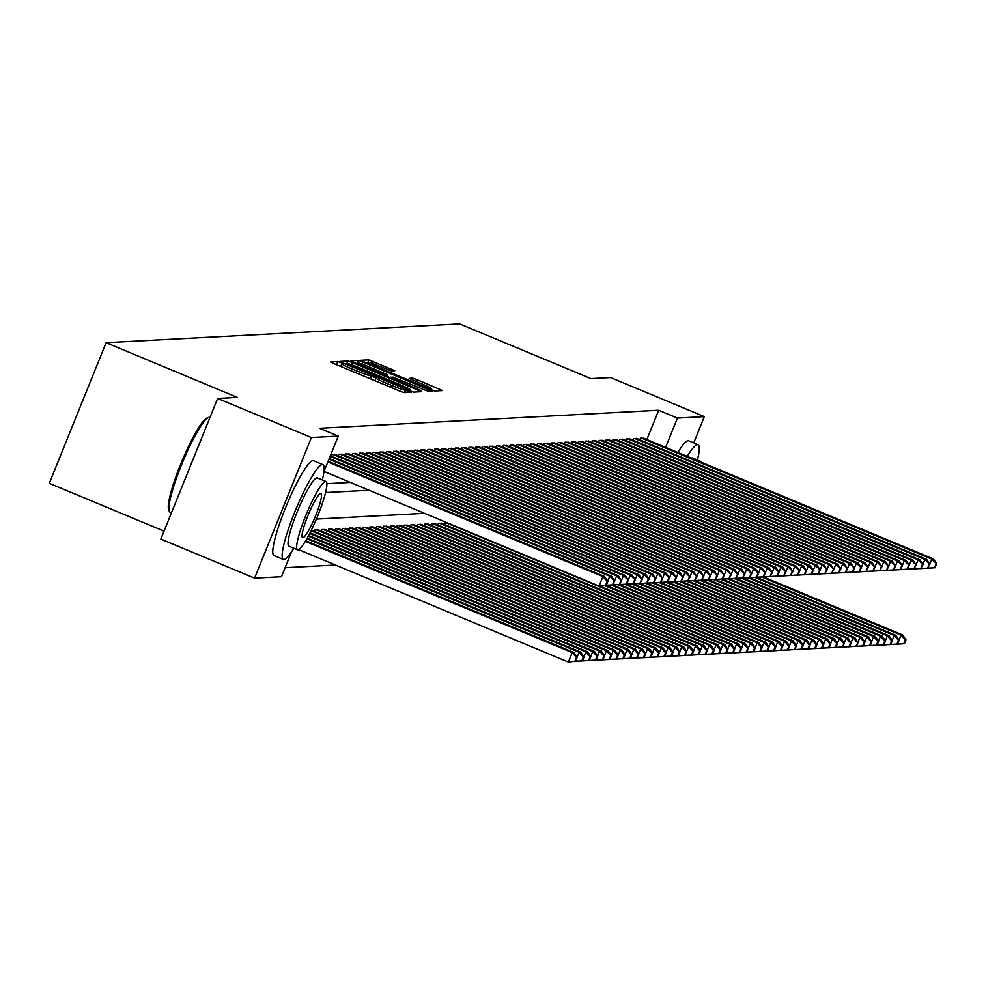 <?xml version="1.0" encoding="UTF-8"?>
<svg xmlns="http://www.w3.org/2000/svg" width="986" height="986" viewBox="0 0 986 986"><rect width="100%" height="100%" fill="white"/><g stroke="black" fill="none" stroke-linecap="round" stroke-linejoin="round"><path stroke-width="1.48" d="M340.799 362.601L337.754 361.554L330.606 361.936L333.613 363.501L399.872 391.122L404.223 392.613L411.372 392.243L405.283 390.136A12.904 0.924 22 0 1 391.356 385.341L385.834 383.049A12.904 0.924 22 0 1 376.023 378.094A12.904 0.924 22 0 1 376.208 378.02L371.056 375.876A12.904 0.924 22 0 1 357.129 371.081L351.608 368.776A12.904 0.924 22 0 1 341.797 363.822A12.904 0.924 22 0 1 341.982 363.748L342.943 363.686L340.799 362.601M394.794 370.724L368.838 359.902L360.901 360.321L363.908 361.899L434.518 391.011L442.517 390.567L416.992 379.659L412.641 378.156L409.19 378.365L423.388 384.552A10.784 0.776 22 0 1 431.585 388.694A10.784 0.776 22 0 1 419.789 384.737L376.171 366.558A10.784 0.776 22 0 1 367.963 362.429A10.784 0.776 22 0 1 379.77 366.373L391.393 370.896L394.794 370.724M291.437 552.049L281.478 576.711L254.585 578.141L160.841 539.071L217.659 398.455L237.355 397.407L106.118 342.709L459.636 323.913L590.873 378.612L610.58 377.564L704.324 416.634L693.713 442.899M217.659 398.455L311.391 437.525L338.284 436.095L323.95 471.579M646.853 439.534L658.673 410.25L319.538 428.281L338.284 436.095M658.673 410.25L677.431 418.064L704.324 416.634M352.273 362.515L347.922 361.012L339.936 361.455L342.992 363.008L409.252 390.616L413.602 392.12L421.601 391.676L352.273 362.515L351.398 364.697M350.449 360.876L358.386 360.457L362.737 361.961L432.053 391.122L428.602 391.319L424.251 389.827L393.02 377.12L390.715 377.268L393.784 378.821L420.812 390.53L350.412 360.962M335.955 454.842L332.048 454.583L331.407 456.161M342.808 454.484L338.901 454.213L338.26 455.803M349.66 454.115L345.741 453.856L345.112 455.433M356.513 453.757L352.594 453.486L351.953 455.076M363.366 453.387L359.446 453.129L358.805 454.706M370.218 453.03L366.299 452.759L365.658 454.349M377.071 452.66L373.152 452.401L372.511 453.979M383.924 452.291L380.004 452.032L379.363 453.622M390.776 451.933L386.857 451.662L386.216 453.252M397.617 451.563L393.71 451.305L393.069 452.882M404.47 451.206L400.562 450.935L399.922 452.525M411.322 450.836L407.403 450.577L406.774 452.155M418.175 450.479L414.256 450.208L413.615 451.798M425.028 450.109L421.108 449.85L420.467 451.428M431.88 449.739L427.961 449.48L427.32 451.07M438.733 449.382L434.814 449.123L434.173 450.701M445.586 449.012L441.666 448.753L441.025 450.343M452.438 448.655L448.519 448.383L447.878 449.973M459.279 448.285L455.372 448.026L454.731 449.604M466.131 447.927L462.224 447.656L461.584 449.246M472.984 447.558L469.065 447.299L468.424 448.876M479.837 447.2L475.918 446.929L475.277 448.519M486.69 446.831L482.77 446.572L482.129 448.149M493.542 446.461L489.623 446.202L488.982 447.792M500.395 446.103L496.476 445.845L495.835 447.422M507.248 445.734L503.328 445.475L502.687 447.065M514.088 445.376L510.181 445.105L509.54 446.695M520.941 445.006L517.034 444.748L516.393 446.325M527.793 444.649L523.886 444.378L523.246 445.968M534.646 444.279L530.727 444.02L530.086 445.598M541.499 443.922L537.58 443.651L536.939 445.241M548.352 443.552L544.432 443.293L543.791 444.871M555.204 443.182L551.285 442.924L550.644 444.513M562.057 442.825L558.138 442.554L557.497 444.144M568.91 442.455L564.99 442.196L564.349 443.786M575.75 442.098L571.843 441.827L571.202 443.417M582.603 441.728L578.696 441.469L578.055 443.047M589.455 441.371L585.548 441.099L584.908 442.689M596.308 441.001L592.389 440.742L591.748 442.32M603.161 440.643L599.241 440.372L598.601 441.962M610.014 440.274L606.094 440.015L605.453 441.592M616.866 439.904L612.947 439.645L612.306 441.235M623.719 439.546L619.8 439.275L619.159 440.865M630.572 439.177L626.652 438.918L626.011 440.495M637.412 438.819L633.505 438.548L632.864 440.138M326.884 483.682L350.387 482.425M639.717 439.768L640.358 438.191L644.265 438.45M285.114 567.714L335.511 565.027M312.106 530.493L311.391 530.061M314.398 531.442L315.039 529.864L318.959 530.123M321.251 531.084L321.892 529.494L325.799 529.765M328.104 530.715L328.745 529.137L332.652 529.396M334.957 530.357L335.597 528.767L339.504 529.038M341.797 529.987L342.438 528.41L346.357 528.669M348.65 529.63L349.29 528.04L353.21 528.299M355.502 529.26L356.143 527.67L360.063 527.941M362.355 528.89L362.996 527.313L366.915 527.572M369.208 528.533L369.849 526.943L373.768 527.214M376.06 528.163L376.701 526.586L380.621 526.844M382.913 527.806L383.554 526.216L387.461 526.487M389.766 527.436L390.407 525.858L394.314 526.117M396.618 527.079L397.247 525.489L401.166 525.76M403.459 526.709L404.1 525.131L408.019 525.39M410.312 526.351L410.952 524.762L414.872 525.02M417.164 525.982L417.805 524.392L421.725 524.663M424.017 525.612L424.658 524.034L428.577 524.293M430.87 525.255L431.511 523.665L435.43 523.936M437.722 524.885L438.363 523.307L442.283 523.566M444.575 524.527L445.216 522.937L447.324 522.827M106.118 342.709L49.3 483.325L164.046 531.146M254.585 578.141L311.391 437.525M424.535 513.324L316.383 519.08M665.599 447.348L677.431 418.064M325.59 492.556L369.146 490.239M345.889 363.551L410.164 389.877A12.904 0.924 22 0 0 410.349 389.803A12.904 0.924 22 0 0 400.538 384.86L360.79 368.283A12.904 0.924 22 0 0 346.862 363.489L345.889 363.551M369.491 367.002A10.784 0.776 22 0 0 357.696 363.058A10.784 0.776 22 0 0 365.905 367.199L381.262 373.595L387.868 374.976L369.491 367.002M575.59 661.212L577.13 657.403L576.44 657.44L574.912 661.249L575.59 661.212L568.367 662.087L572.2 652.584L573.914 652.498L305.709 540.71M298.622 549.658L568.367 662.087L574.912 661.249M305.327 541.351L572.2 652.584L576.44 657.44M573.914 652.498L577.13 657.403M606.304 585.203L607.832 581.395L607.154 581.432L605.614 585.24L606.304 585.203L599.081 586.078L602.914 576.576L327.857 461.929M607.154 581.432L602.914 576.576L604.628 576.49L328.128 461.238M605.614 585.24L599.081 586.078L324.012 471.431M607.832 581.395L604.628 576.49M169.284 511.253L168.655 509.676A50.138 7.568 -67.4 0 1 181.794 461.473A50.138 7.568 -67.4 0 1 206.777 418.212L208.342 417.534A51.371 7.752 112.6 0 0 182.755 461.867A51.371 7.752 112.6 0 0 169.284 511.253A51.371 7.752 112.6 0 0 170.147 512.264L171.453 512.819M209.944 417.559L209.673 417.435A51.371 7.752 112.6 0 0 209.094 417.349A51.371 7.752 112.6 0 0 208.342 417.534M322.336 479.985A51.371 7.752 112.6 0 0 322.915 464.64A51.371 7.752 112.6 0 0 322.336 464.554A51.371 7.752 112.6 0 0 295.282 510.785A51.371 7.752 112.6 0 0 283.389 559.469A51.371 7.752 112.6 0 0 283.956 559.555A51.371 7.752 112.6 0 0 293.877 548.265M322.915 464.64L313.536 460.733A51.371 7.752 112.6 0 0 312.969 460.635A51.371 7.752 112.6 0 0 285.903 506.878A51.371 7.752 112.6 0 0 274.009 555.562L283.389 559.469M289.329 546.256A36.987 5.583 -67.4 0 1 288.923 546.195A36.987 5.583 -67.4 0 1 297.489 511.142A36.987 5.583 -67.4 0 1 316.962 477.853A36.987 5.583 -67.4 0 1 317.381 477.914L325.996 481.513A36.987 5.583 112.6 0 0 325.59 481.439A36.987 5.583 112.6 0 0 306.104 514.741A36.987 5.583 112.6 0 0 297.538 549.781A36.987 5.583 112.6 0 0 297.957 549.855A36.987 5.583 112.6 0 0 317.43 516.553A36.987 5.583 112.6 0 0 325.996 481.513M302.862 537.69A23.837 3.599 112.6 0 0 315.421 516.233A23.837 3.599 112.6 0 0 320.943 493.653A23.837 3.599 112.6 0 0 320.672 493.604A23.837 3.599 112.6 0 0 308.125 515.062A23.837 3.599 112.6 0 0 302.603 537.653A23.837 3.599 112.6 0 0 302.862 537.69M697.447 460.043A51.371 7.752 112.6 0 0 698.014 444.698A51.371 7.752 112.6 0 0 697.447 444.6A51.371 7.752 112.6 0 0 687.242 456.358M698.014 444.698L688.647 440.791A51.371 7.752 112.6 0 0 688.068 440.693A51.371 7.752 112.6 0 0 677.863 452.451M691.408 458.096A36.987 5.583 -67.4 0 1 692.073 457.898A36.987 5.583 -67.4 0 1 692.48 457.972L701.108 461.559A36.987 5.583 112.6 0 0 700.701 461.497A36.987 5.583 112.6 0 0 700.035 461.695M701.773 462.422A36.987 5.583 112.6 0 0 701.108 461.559M582.443 660.842L583.983 657.046L583.293 657.083L581.765 660.879L582.443 660.842L575.417 661.236M574.394 661.384L581.765 660.879M306.843 538.763L579.053 652.227L580.766 652.128L307.213 538.11M577.032 657.255L579.053 652.227L583.293 657.083M580.766 652.128L583.983 657.046M589.295 660.484L590.836 656.676L590.146 656.713L588.605 660.521L589.295 660.484L582.27 660.866M581.247 661.014L588.605 660.521M308.285 536.15L585.906 651.857L587.619 651.771L308.643 535.484M583.872 656.886L585.906 651.857L590.146 656.713M587.619 651.771L590.836 656.676M596.148 660.115L597.676 656.319L596.998 656.356L595.458 660.152L596.148 660.115L589.123 660.509M588.087 660.657L595.458 660.152M309.678 533.5L592.759 651.5L594.472 651.401L310.011 532.834M590.725 656.528L592.759 651.5L596.998 656.356M594.472 651.401L597.676 656.319M603.001 659.745L604.529 655.949L603.851 655.986L602.31 659.782L603.001 659.745L595.975 660.139M594.94 660.287L602.31 659.782M311.009 530.838L599.611 651.13L601.324 651.043L311.342 530.172M597.578 656.158L599.611 651.13L603.851 655.986M601.324 651.043L604.529 655.949M607.733 581.247L609.767 576.218L328.967 459.18M614.007 581.074L612.466 584.871L614.685 581.037L609.767 576.218L611.48 576.12L329.238 458.49M613.156 584.834L605.096 585.376M612.466 584.871L606.131 585.228M614.685 581.037L611.48 576.12M614.586 580.877L616.62 575.849L330.076 456.419M620.86 580.705L619.319 584.501L621.537 580.668L616.62 575.849L618.333 575.762L330.359 455.729M620.009 584.476L611.949 585.006M619.319 584.501L612.984 584.858M621.537 580.668L618.333 575.762M621.439 580.52L623.472 575.491L333.243 454.521M627.712 580.347L626.172 584.143L628.39 580.31L623.472 575.491L625.186 575.393L334.957 454.423M626.862 584.106L618.801 584.649M626.172 584.143L619.824 584.501M628.39 580.31L625.186 575.393M628.292 580.15L630.325 575.121L340.096 454.152M634.553 579.978L633.024 583.774L635.243 579.941L630.325 575.121L632.038 575.035L341.809 454.065M633.702 583.737L625.654 584.279M633.024 583.774L626.677 584.131M635.243 579.941L632.038 575.035M609.853 659.387L611.382 655.591L610.704 655.616L609.163 659.424L609.853 659.387L602.828 659.77M601.793 659.917L609.163 659.424M316.235 529.802L606.464 650.772L608.177 650.674L317.948 529.704M604.43 655.789L606.464 650.772L610.704 655.616M608.177 650.674L611.382 655.591M635.144 579.78L637.178 574.764L346.949 453.794M641.405 579.608L639.877 583.416L642.096 579.583L637.178 574.764L638.891 574.665L348.662 453.696M640.555 583.379L632.507 583.909M639.877 583.416L633.53 583.761M642.096 579.583L638.891 574.665M616.706 659.018L618.234 655.222L617.556 655.259L616.016 659.055L616.706 659.018L609.681 659.412M608.645 659.56L616.016 659.055M323.088 529.433L613.317 650.403L615.03 650.316L324.801 529.346M611.283 655.431L613.317 650.403L617.556 655.259M615.03 650.316L618.234 655.222M641.997 579.423L644.018 574.394L353.801 453.424M648.258 579.25L646.73 583.046L648.948 579.213L644.018 574.394L645.731 574.308L355.515 453.338M647.408 583.009L639.359 583.552M646.73 583.046L640.382 583.404M648.948 579.213L645.731 574.308M623.546 658.66L625.087 654.852L624.397 654.889L622.869 658.697L623.546 658.66L616.521 659.042M615.498 659.19L622.869 658.697M329.94 529.075L620.169 650.033L621.883 649.947L331.653 528.977M618.136 655.061L620.169 650.033L624.397 654.889M621.883 649.947L625.087 654.852M648.85 579.053L650.871 574.025L360.654 453.067M655.111 578.881L653.582 582.689L655.801 578.844L650.871 574.025L652.584 573.938L362.367 452.968M654.26 582.652L646.212 583.182M653.582 582.689L647.235 583.034M655.801 578.844L652.584 573.938M630.399 658.291L631.94 654.494L631.25 654.531L629.721 658.328L630.399 658.291L623.374 658.685M622.351 658.833L629.721 658.328M336.793 528.706L627.022 649.675L628.735 649.589L338.506 528.619M624.988 654.704L627.022 649.675L631.25 654.531M628.735 649.589L631.94 654.494M655.69 578.696L657.724 573.667L367.495 452.697M661.963 578.523L660.423 582.319L662.654 578.486L657.724 573.667L659.437 573.581L369.208 452.611M661.113 582.282L653.065 582.825M660.423 582.319L654.088 582.677M662.654 578.486L659.437 573.581M637.252 657.933L638.792 654.125L638.102 654.162L636.574 657.97L637.252 657.933L630.227 658.315M629.204 658.463L636.574 657.97M343.646 528.336L633.862 649.306L635.576 649.219L345.359 528.25M631.841 654.334L633.862 649.306L638.102 654.162M635.576 649.219L638.792 654.125M644.105 657.563L645.645 653.767L644.955 653.804L643.427 657.6L644.105 657.563L637.079 657.958M636.056 658.106L643.427 657.6M350.498 527.978L640.715 648.948L642.428 648.85L352.212 527.88M638.694 653.977L640.715 648.948L644.955 653.804M642.428 648.85L645.645 653.767M650.957 657.206L652.498 653.398L651.808 653.435L650.267 657.231L650.957 657.206L643.932 657.588M642.909 657.736L650.267 657.231M357.339 527.609L647.568 648.578L649.281 648.492L359.052 527.522M645.534 653.607L647.568 648.578L651.808 653.435M649.281 648.492L652.498 653.398M657.81 656.836L659.338 653.04L658.66 653.077L657.12 656.873L657.81 656.836L650.785 657.231M649.749 657.379L657.12 656.873M364.191 527.251L654.421 648.221L656.134 648.122L365.905 527.153M652.387 653.25L654.421 648.221L658.66 653.077M656.134 648.122L659.338 653.04M664.663 656.466L666.191 652.67L665.513 652.707L663.972 656.503L664.663 656.466L657.637 656.861M656.602 657.009L663.972 656.503M371.044 526.881L661.273 647.851L662.986 647.765L372.757 526.795M659.24 652.88L661.273 647.851L665.513 652.707M662.986 647.765L666.191 652.67M671.515 656.109L673.044 652.313L672.366 652.338L670.825 656.146L671.515 656.109L664.49 656.491M663.455 656.639L670.825 656.146M377.897 526.524L668.126 647.494L669.839 647.395L379.61 526.425M666.092 652.51L668.126 647.494L672.366 652.338M669.839 647.395L673.044 652.313M678.368 655.739L679.896 651.943L679.218 651.98L677.678 655.776L678.368 655.739L671.33 656.134M670.307 656.282L677.678 655.776M384.75 526.154L674.979 647.124L676.692 647.038L386.463 526.068M672.945 652.153L674.979 647.124L679.218 651.98M676.692 647.038L679.896 651.943M685.208 655.382L686.749 651.573L686.059 651.61L684.53 655.419L685.208 655.382L678.183 655.764M677.16 655.912L684.53 655.419M391.602 525.797L681.831 646.754L683.544 646.668L393.315 525.698M679.798 651.783L681.831 646.754L686.059 651.61M683.544 646.668L686.749 651.573M692.061 655.012L693.602 651.216L692.912 651.253L691.383 655.049L692.061 655.012L685.036 655.407M684.013 655.554L691.383 655.049M398.455 525.427L688.684 646.397L690.397 646.311L400.168 525.341M686.65 651.426L688.684 646.397L692.912 651.253M690.397 646.311L693.602 651.216M698.914 654.655L700.454 650.846L699.764 650.883L698.236 654.692L698.914 654.655L691.889 655.037M690.866 655.185L698.236 654.692M405.308 525.057L695.524 646.027L697.238 645.941L407.021 524.971M693.503 651.056L695.524 646.027L699.764 650.883M697.238 645.941L700.454 650.846M705.766 654.285L707.307 650.489L706.617 650.526L705.076 654.322L705.766 654.285L698.741 654.679M697.718 654.827L705.076 654.322M412.16 524.7L702.377 645.67L704.09 645.571L413.873 524.601M700.356 650.698L702.377 645.67L706.617 650.526M704.09 645.571L707.307 650.489M712.619 653.928L714.16 650.119L713.47 650.156L711.929 653.952L712.619 653.928L705.594 654.31M704.571 654.457L711.929 653.952M419.001 524.33L709.23 645.3L710.943 645.214L420.714 524.244M707.196 650.329L709.23 645.3L713.47 650.156M710.943 645.214L714.16 650.119M662.543 578.326L664.576 573.297L374.347 452.327M668.816 578.153L667.275 581.962L669.494 578.116L664.576 573.297L666.289 573.211L376.06 452.241M667.966 581.925L659.905 582.455M667.275 581.962L660.94 582.307M669.494 578.116L666.289 573.211M669.395 577.969L671.429 572.94L381.2 451.97M675.669 577.796L674.128 581.592L676.347 577.759L671.429 572.94L673.142 572.841L382.913 451.871M674.818 581.555L666.758 582.097M674.128 581.592L667.793 581.95M676.347 577.759L673.142 572.841M676.248 577.599L678.282 572.57L388.053 451.6M682.522 577.426L680.981 581.222L683.199 577.389L678.282 572.57L679.995 572.484L389.766 451.514M681.671 581.198L673.611 581.728M680.981 581.222L674.646 581.58M683.199 577.389L679.995 572.484M683.101 577.241L685.134 572.213L394.905 451.243M689.374 577.069L687.834 580.865L690.052 577.032L685.134 572.213L686.848 572.114L396.618 451.144M688.524 580.828L680.463 581.37M687.834 580.865L681.486 581.222M690.052 577.032L686.848 572.114M689.953 576.872L691.987 571.843L401.758 450.873M696.215 576.699L694.686 580.495L696.905 576.662L691.987 571.843L693.7 571.757L403.471 450.787M695.364 580.458L687.316 581M694.686 580.495L688.339 580.853M696.905 576.662L693.7 571.757M696.806 576.502L698.84 571.486L408.611 450.516M703.067 576.329L701.539 580.138L703.757 576.292L698.84 571.486L700.553 571.387L410.324 450.417M702.217 580.101L694.169 580.631M701.539 580.138L695.192 580.483M703.757 576.292L700.553 571.387M703.659 576.144L705.68 571.116L415.463 450.146M709.92 575.972L708.392 579.768L710.61 575.935L705.68 571.116L707.393 571.03L417.177 450.06M709.07 579.731L701.021 580.273M708.392 579.768L702.044 580.125M710.61 575.935L707.393 571.03M710.512 575.775L712.533 570.746L422.316 449.776M716.773 575.602L715.232 579.411L717.463 575.565L712.533 570.746L714.246 570.66L424.017 449.69M715.922 579.374L707.874 579.904M715.232 579.411L708.897 579.756M717.463 575.565L714.246 570.66M717.352 575.417L719.386 570.389L429.156 449.419M723.625 575.245L722.085 579.041L724.316 575.208L719.386 570.389L721.099 570.29L430.87 449.333M722.775 579.004L714.727 579.546M722.085 579.041L715.75 579.398M724.316 575.208L721.099 570.29M724.205 575.048L726.238 570.019L436.009 449.049M730.478 574.875L728.937 578.683L731.156 574.838L726.238 570.019L727.951 569.933L437.722 448.963M729.628 578.646L721.567 579.176M728.937 578.683L722.602 579.029M731.156 574.838L727.951 569.933M731.057 574.69L733.091 569.661L442.862 448.692M737.331 574.518L735.79 578.314L738.009 574.481L733.091 569.661L734.804 569.563L444.575 448.593M736.48 578.277L728.42 578.819M735.79 578.314L729.455 578.671M738.009 574.481L734.804 569.563M737.91 574.32L739.944 569.292L449.715 448.322M744.183 574.148L742.643 577.944L744.861 574.111L739.944 569.292L741.657 569.205L451.428 448.236M743.333 577.907L735.273 578.449M742.643 577.944L736.308 578.301M744.861 574.111L741.657 569.205M719.472 653.558L721 649.762L720.322 649.799L718.782 653.595L719.472 653.558L712.447 653.952M711.411 654.1L718.782 653.595M425.853 523.973L716.082 644.943L717.796 644.844L427.567 523.874M714.049 649.971L716.082 644.943L720.322 649.799M717.796 644.844L721 649.762M726.325 653.188L727.853 649.392L727.175 649.429L725.634 653.225L726.325 653.188L719.299 653.582M718.264 653.73L725.634 653.225M432.706 523.603L722.935 644.573L724.648 644.487L434.419 523.517M720.902 649.601L722.935 644.573L727.175 649.429M724.648 644.487L727.853 649.392M733.177 652.831L734.706 649.022L732.487 652.868L733.177 652.831L726.152 653.213M725.117 653.361L732.487 652.868M439.559 523.246L729.788 644.215L731.501 644.117L441.272 523.147M727.754 649.232L729.788 644.215L734.028 649.059M731.501 644.117L734.706 649.022M740.03 652.461L741.558 648.665L740.88 648.702L739.34 652.498L740.03 652.461L732.992 652.855M731.969 653.003L739.34 652.498M446.411 522.876L736.641 643.846L738.354 643.759L599.882 586.041M734.607 648.874L736.641 643.846L740.88 648.702M738.354 643.759L741.558 648.665M744.763 573.963L746.796 568.934L456.567 447.964M751.024 573.79L749.496 577.586L751.714 573.753L746.796 568.934L748.51 568.836L458.28 447.866M750.173 577.549L742.125 578.079M749.496 577.586L743.148 577.944M751.714 573.753L748.51 568.836M751.615 573.593L753.649 568.565L463.42 447.595M757.877 573.421L756.348 577.217L758.567 573.384L753.649 568.565L755.362 568.478L465.133 447.508M757.026 577.18L748.978 577.722M756.348 577.217L750.001 577.574M758.567 573.384L755.362 568.478M758.468 573.223L760.502 568.207L470.273 447.237M764.729 573.051L763.201 576.859L765.419 573.014L760.502 568.207L762.203 568.109L471.986 447.139M763.879 576.822L755.831 577.352M763.201 576.859L756.854 577.204M765.419 573.014L762.203 568.109M765.321 572.866L767.342 567.837L477.125 446.868M771.582 572.693L770.054 576.49L772.272 572.656L767.342 567.837L769.055 567.751L478.839 446.781M770.732 576.453L762.683 576.995M770.054 576.49L763.706 576.847M772.272 572.656L769.055 567.751M746.87 652.103L748.411 648.295L747.721 648.332L746.192 652.14L746.87 652.103L739.845 652.485M738.822 652.633L746.192 652.14M604.332 585.487L743.493 643.476L745.206 643.39L606.735 585.672M741.46 648.505L743.493 643.476L747.721 648.332M745.206 643.39L748.411 648.295M772.161 572.496L774.195 567.468L483.966 446.498M778.435 572.324L776.894 576.132L779.125 572.287L774.195 567.468L775.908 567.381L485.679 446.411M777.584 576.095L769.536 576.625M776.894 576.132L770.559 576.477M779.125 572.287L775.908 567.381M753.723 651.734L755.264 647.938L754.573 647.975L753.045 651.771L753.723 651.734L746.698 652.128M745.675 652.276L753.045 651.771M611.184 585.117L750.346 643.118L752.047 643.02L613.588 585.314M748.312 648.147L750.346 643.118L754.573 647.975M752.047 643.02L755.264 647.938M779.014 572.139L781.048 567.11L490.818 446.14M785.287 571.966L783.747 575.762L785.978 571.929L781.048 567.11L782.761 567.012L492.532 446.054M784.437 575.725L776.376 576.268M783.747 575.762L777.412 576.12M785.978 571.929L782.761 567.012M760.576 651.376L762.116 647.568L761.426 647.605L759.898 651.413L760.576 651.376L753.55 651.758M752.528 651.906L759.898 651.413M618.037 584.747L757.186 642.749L758.9 642.662L620.428 584.944M755.165 647.777L757.186 642.749L761.426 647.605M758.9 642.662L762.116 647.568M785.867 571.769L787.9 566.74L497.671 445.771M792.14 571.597L790.599 575.405L792.818 571.56L787.9 566.74L789.613 566.654L499.384 445.684M791.29 575.368L783.229 575.898M790.599 575.405L784.264 575.75M792.818 571.56L789.613 566.654M767.428 651.007L768.969 647.21L768.279 647.247L766.738 651.043L767.428 651.007L760.403 651.401M759.38 651.549L766.738 651.043M624.89 584.39L764.039 642.391L765.752 642.293L627.281 584.587M762.018 647.42L764.039 642.391L768.279 647.247M765.752 642.293L768.969 647.21M792.719 571.412L794.753 566.383L504.524 445.413M798.993 571.239L797.452 575.035L799.671 571.202L794.753 566.383L796.466 566.284L506.237 445.315M798.142 574.998L790.082 575.541M797.452 575.035L791.117 575.393M799.671 571.202L796.466 566.284M774.281 650.637L775.822 646.841L775.132 646.878L773.591 650.674L774.281 650.637L767.256 651.031M766.221 651.179L773.591 650.674M631.743 584.02L770.892 642.022L772.605 641.935L634.134 584.217M768.858 647.05L770.892 642.022L775.132 646.878M772.605 641.935L775.822 646.841M799.572 571.042L801.606 566.013L511.377 445.043M805.845 570.869L804.305 574.665L806.523 570.832L801.606 566.013L803.319 565.927L513.09 444.957M804.995 574.628L796.934 575.171M804.305 574.665L797.97 575.023M806.523 570.832L803.319 565.927M781.134 650.279L782.662 646.483L781.984 646.52L780.444 650.316L781.134 650.279L774.109 650.674M773.073 650.809L780.444 650.316M638.595 583.663L777.744 641.664L779.458 641.566L640.986 583.848M775.711 646.693L777.744 641.664L781.984 646.52M779.458 641.566L782.662 646.483M806.425 570.672L808.458 565.656L518.229 444.686M812.686 570.512L811.158 574.308L813.376 570.475L808.458 565.656L810.172 565.557L519.942 444.587M811.835 574.271L803.787 574.801M811.158 574.308L804.81 574.653M813.376 570.475L810.172 565.557M787.987 649.91L789.515 646.113L788.837 646.15L787.296 649.947L787.987 649.91L780.961 650.304M779.926 650.452L787.296 649.947M645.448 583.293L784.597 641.294L786.31 641.208L647.839 583.49M782.564 646.323L784.597 641.294L788.837 646.15M786.31 641.208L789.515 646.113M813.277 570.315L815.311 565.286L525.082 444.316M819.539 570.142L818.01 573.938L820.229 570.105L815.311 565.286L817.024 565.2L526.795 444.23M818.688 573.901L810.64 574.444M818.01 573.938L811.663 574.296M820.229 570.105L817.024 565.2M794.839 649.552L796.368 645.744L794.149 649.589L794.839 649.552L787.814 649.934M786.779 650.082L794.149 649.589M652.301 582.936L791.45 640.937L793.163 640.838L654.692 583.12M789.416 645.953L791.45 640.937L795.69 645.781M793.163 640.838L796.368 645.744M820.13 569.945L822.151 564.916L531.935 443.959M826.391 569.772L824.863 573.581L827.081 569.735L822.151 564.916L823.865 564.83L533.648 443.86M825.541 573.544L817.493 574.074M824.863 573.581L818.516 573.926M827.081 569.735L823.865 564.83M801.68 649.182L803.22 645.386L802.53 645.423L801.002 649.219L801.68 649.182L794.654 649.577M793.631 649.725L801.002 649.219M659.141 582.566L798.303 640.567L800.016 640.481L661.544 582.763M796.269 645.596L798.303 640.567L802.53 645.423M800.016 640.481L803.22 645.386M826.983 569.588L829.004 564.559L538.787 443.589M833.244 569.415L831.716 573.211L833.934 569.378L829.004 564.559L830.717 564.473L540.501 443.503M832.394 573.174L824.345 573.716M831.716 573.211L825.368 573.569M833.934 569.378L830.717 564.473M808.532 648.825L810.073 645.017L809.383 645.054L807.854 648.862L808.532 648.825L801.507 649.207M800.484 649.355L807.854 648.862M665.994 582.208L805.155 640.197L806.868 640.111L668.397 582.393M803.122 645.226L805.155 640.197L809.383 645.054M806.868 640.111L810.073 645.017M833.823 569.218L835.857 564.189L545.628 443.219M840.097 569.045L838.556 572.854L840.787 569.008L835.857 564.189L837.57 564.103L547.341 443.133M839.246 572.817L831.198 573.347M838.556 572.854L832.221 573.199M840.787 569.008L837.57 564.103M815.385 648.455L816.926 644.659L816.235 644.696L814.707 648.492L815.385 648.455L808.36 648.85M807.337 648.998L814.707 648.492M672.846 581.839L811.996 639.84L813.709 639.741L675.25 582.036M809.974 644.869L811.996 639.84L816.235 644.696M813.709 639.741L816.926 644.659M840.676 568.86L842.71 563.832L552.48 442.862M846.949 568.688L845.409 572.484L847.627 568.651L842.71 563.832L844.423 563.733L554.194 442.763M846.099 572.447L838.038 572.989M845.409 572.484L839.074 572.841M847.627 568.651L844.423 563.733M822.238 648.098L823.778 644.289L823.088 644.326L821.56 648.135L822.238 648.098L815.212 648.48M814.189 648.628L821.56 648.135M679.699 581.469L818.848 639.47L820.562 639.384L682.09 581.666M816.827 644.499L818.848 639.47L823.088 644.326M820.562 639.384L823.778 644.289M847.529 568.491L849.562 563.462L559.333 442.492M853.802 568.318L852.261 572.126L854.48 568.281L849.562 563.462L851.275 563.376L561.046 442.406M852.952 572.09L844.891 572.62M852.261 572.126L845.926 572.472M854.48 568.281L851.275 563.376M829.09 647.728L830.631 643.932L829.941 643.969L828.4 647.765L829.09 647.728L822.065 648.122M821.042 648.27L828.4 647.765M686.552 581.111L825.701 639.113L827.414 639.014L688.943 581.309M823.667 644.141L825.701 639.113L829.941 643.969M827.414 639.014L830.631 643.932M854.381 568.133L856.415 563.105L566.186 442.135M860.655 567.961L859.114 571.757L861.333 567.924L856.415 563.105L858.128 563.006L567.899 442.036M859.804 571.72L851.744 572.262M859.114 571.757L852.779 572.114M861.333 567.924L858.128 563.006M835.943 647.358L837.471 643.562L836.794 643.599L835.253 647.395L835.943 647.358L828.918 647.753M827.883 647.901L835.253 647.395M693.404 580.742L832.554 638.743L834.267 638.657L695.796 580.939M830.52 643.772L832.554 638.743L836.794 643.599M834.267 638.657L837.471 643.562M861.234 567.763L863.268 562.735L573.039 441.765M867.507 567.591L865.967 571.387L868.185 567.554L863.268 562.735L864.981 562.649L574.752 441.679M866.657 571.35L858.596 571.892M865.967 571.387L859.619 571.744M868.185 567.554L864.981 562.649M842.796 647.001L844.324 643.205L842.106 647.038L842.796 647.001L835.771 647.383M834.735 647.531L842.106 647.038M700.257 580.384L839.406 638.386L841.12 638.287L702.648 580.569M837.373 643.402L839.406 638.386L843.646 643.242M841.12 638.287L844.324 643.205M868.087 567.394L870.12 562.377L579.891 441.408M874.348 567.221L872.82 571.03L875.038 567.196L870.12 562.377L871.834 562.279L581.604 441.309M873.497 570.993L865.449 571.523M872.82 571.03L866.472 571.375M875.038 567.196L871.834 562.279M849.649 646.631L851.177 642.835L850.499 642.872L848.958 646.668L849.649 646.631L842.623 647.026M841.588 647.173L848.958 646.668M707.11 580.014L846.259 638.016L847.972 637.93L709.501 580.212M844.226 643.045L846.259 638.016L850.499 642.872M847.972 637.93L851.177 642.835M874.939 567.036L876.973 562.008L586.744 441.038M881.201 566.864L879.672 570.66L881.891 566.827L876.973 562.008L878.686 561.921L588.457 440.952M880.35 570.623L872.302 571.165M879.672 570.66L873.325 571.017M881.891 566.827L878.686 561.921M856.501 646.274L858.03 642.465L855.811 646.311L856.501 646.274L849.476 646.656M848.441 646.804L855.811 646.311M713.963 579.657L853.112 637.646L854.825 637.56L716.354 579.842M851.078 642.675L853.112 637.646L857.352 642.502M854.825 637.56L858.03 642.465M881.792 566.667L883.813 561.638L593.597 440.68M888.053 566.494L886.525 570.302L888.743 566.457L883.813 561.638L885.527 561.552L595.31 440.582M887.203 570.265L879.155 570.795M886.525 570.302L880.178 570.647M888.743 566.457L885.527 561.552M863.342 645.904L864.882 642.108L864.192 642.145L862.664 645.941L863.342 645.904L856.316 646.298M855.293 646.446L862.664 645.941M720.803 579.287L859.965 637.289L861.678 637.202L723.206 579.485M857.931 642.317L859.965 637.289L864.192 642.145M861.678 637.202L864.882 642.108M888.645 566.309L890.666 561.28L600.449 440.311M894.906 566.137L893.378 569.933L895.596 566.1L890.666 561.28L892.379 561.194L602.163 440.224M894.055 569.896L886.007 570.438M893.378 569.933L887.03 570.29M895.596 566.1L892.379 561.194M870.194 645.547L871.735 641.738L871.045 641.775L869.516 645.583L870.194 645.547L863.169 645.929M862.146 646.077L869.516 645.583M727.656 578.918L866.817 636.919L868.53 636.833L730.059 579.115M864.784 641.948L866.817 636.919L871.045 641.775M868.53 636.833L871.735 641.738M895.485 565.939L897.519 560.911L607.29 439.941M901.759 565.767L900.218 569.575L902.449 565.73L897.519 560.911L899.232 560.824L609.003 439.855M900.908 569.538L892.86 570.068M900.218 569.575L893.883 569.92M902.449 565.73L899.232 560.824M877.047 645.177L878.588 641.381L877.897 641.418L876.369 645.214L877.047 645.177L870.022 645.571M868.999 645.719L876.369 645.214M734.508 578.56L873.658 636.562L875.371 636.463L736.912 578.757M871.636 641.59L873.658 636.562L877.897 641.418M875.371 636.463L878.588 641.381M902.338 565.582L904.372 560.553L614.142 439.583M908.611 565.409L907.071 569.205L909.289 565.372L904.372 560.553L906.085 560.455L615.856 439.485M907.761 569.168L899.7 569.711M907.071 569.205L900.736 569.563M909.289 565.372L906.085 560.455M883.9 644.819L885.44 641.011L884.75 641.048L883.222 644.856L883.9 644.819L876.874 645.201M875.851 645.349L883.222 644.856M741.361 578.19L880.51 636.192L882.223 636.106L743.752 578.388M878.489 641.22L880.51 636.192L884.75 641.048M882.223 636.106L885.44 641.011M909.191 565.212L911.224 560.184L620.995 439.214M915.464 565.04L913.923 568.836L916.142 565.003L911.224 560.184L912.937 560.097L622.708 439.127M914.614 568.811L906.553 569.341M913.923 568.836L907.588 569.193M916.142 565.003L912.937 560.097M890.752 644.45L892.293 640.653L891.603 640.69L890.062 644.487L890.752 644.45L883.727 644.844M882.704 644.992L890.062 644.487M748.214 577.833L887.363 635.834L889.076 635.736L750.605 578.018M885.329 640.863L887.363 635.834L891.603 640.69M889.076 635.736L892.293 640.653M916.043 564.855L918.077 559.826L627.848 438.856M922.317 564.682L920.776 568.478L922.995 564.645L918.077 559.826L919.79 559.728L629.561 438.758M921.466 568.441L913.406 568.984M920.776 568.478L914.441 568.836M922.995 564.645L919.79 559.728M897.605 644.08L899.133 640.284L898.456 640.321L896.915 644.117L897.605 644.08L890.58 644.474M889.545 644.622L896.915 644.117M755.066 577.463L894.216 635.465L895.929 635.378L757.458 577.66M892.182 640.493L894.216 635.465L898.456 640.321M895.929 635.378L899.133 640.284M922.896 564.485L924.93 559.456L634.701 438.487M929.169 564.312L927.629 568.109L929.847 564.275L924.93 559.456L926.643 559.37L636.414 438.4M928.319 568.072L920.258 568.614M927.629 568.109L921.281 568.466M929.847 564.275L926.643 559.37M904.458 643.722L905.986 639.926L905.308 639.951L903.768 643.759L904.458 643.722L897.433 644.105M896.397 644.252L903.768 643.759M761.919 577.106L901.068 635.107L902.782 635.009L764.31 577.291M899.035 640.124L901.068 635.107L905.308 639.951M902.782 635.009L905.986 639.926M929.749 564.115L931.782 559.099L641.553 438.129M936.01 563.943L934.481 567.751L936.7 563.906L931.782 559.099L933.495 559L643.266 438.03M935.159 567.714L927.111 568.244M934.481 567.751L928.134 568.096M936.7 563.906L933.495 559M336.485 364.697L337.754 361.554M405.209 392.564L406.207 390.086M370.711 378.969L371.981 375.826M350.843 370.687L351.608 368.776M356.353 372.979L357.129 371.081M369.935 378.649L371.056 375.876M385.07 384.947L385.834 383.049M390.592 387.251L391.356 385.341M404.285 392.613L405.283 390.136M417.817 391.898L418.532 390.123M346.924 363.489L347.922 361.012M409.782 390.838L410.164 389.877M356.981 363.92L358.386 360.457M361.874 364.08L362.737 361.961M428.294 391.282L428.984 389.569M385.353 375.752L385.625 375.099M387.239 376.529L387.868 374.976M411.975 379.795L412.641 378.156M416.228 381.57L416.992 379.659M438.733 390.789L439.448 389.014M367.445 363.366L368.838 359.902M372.338 363.514L373.189 361.406M391.097 370.859L391.775 369.146M340.725 366.472L341.797 363.822M374.951 380.732L376.023 378.094M409.917 390.887L410.349 389.803M357.289 364.056L357.696 363.058M387.288 376.553L387.929 374.951M367.568 363.415L367.963 362.429M431.104 389.889L431.585 388.694M288.923 546.195L297.538 549.781"/></g></svg>
